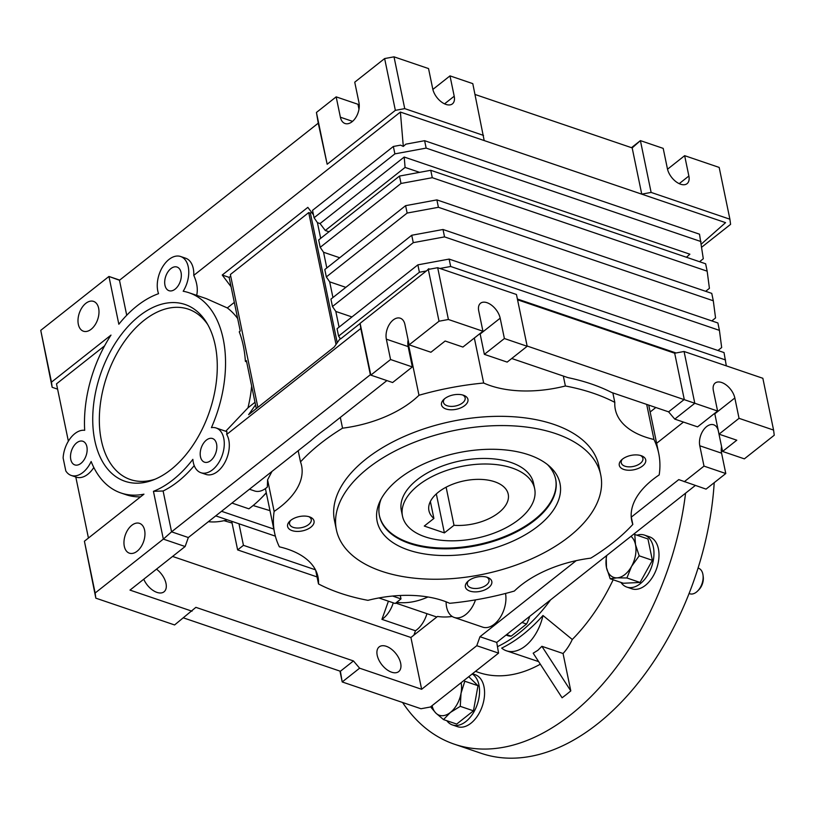 <?xml version="1.0" encoding="UTF-8"?>
<svg xmlns="http://www.w3.org/2000/svg" width="815" height="815" viewBox="0 0 815 815"><rect width="100%" height="100%" fill="white"/><g stroke="black" fill="none" stroke-linecap="round" stroke-linejoin="round"><path stroke-width="1.22" d="M518.86 519.512A67.492 36.665 -11.7 0 1 448.871 540.783A67.492 36.665 -11.7 0 1 402.488 516.099A67.492 36.665 -11.7 0 1 418.289 485.312A67.492 36.665 -11.7 0 1 488.277 464.041A67.492 36.665 -11.7 0 1 534.66 488.725A67.492 36.665 -11.7 0 1 518.86 519.512M454.006 525.288A40.495 21.995 168.3 0 0 498.749 512.676A40.495 21.995 168.3 0 0 508.224 494.196A40.495 21.995 168.3 0 0 480.392 479.383A40.495 21.995 168.3 0 0 438.409 492.148A40.495 21.995 168.3 0 0 428.924 510.618A40.495 21.995 168.3 0 0 433.896 518.452L424.279 526.052L444.389 532.898L454.006 525.288L446.121 487.197M430.371 501.459L433.896 518.452M436.32 493.921L444.389 532.898M402.488 516.099L401.337 510.547A67.492 36.665 -11.7 0 1 436.443 468.411A67.492 36.665 -11.7 0 1 510.954 462.462A67.492 36.665 -11.7 0 1 533.519 483.173L534.66 488.725M379.382 515.477A89.986 48.88 168.3 0 0 409.385 542.729A89.986 48.88 168.3 0 0 508.438 534.925A89.986 48.88 168.3 0 0 555.616 478.986M547.476 464.57A89.986 48.88 -11.7 0 1 555.698 479.352A89.986 48.88 -11.7 0 1 508.896 535.536A89.986 48.88 -11.7 0 1 409.538 543.473A89.986 48.88 -11.7 0 1 379.454 515.854A89.986 48.88 -11.7 0 1 381.125 499.014M528.792 454.821A93.368 50.713 -11.7 0 1 549.544 466.302A93.368 50.713 -11.7 0 1 526.144 534.253A93.368 50.713 -11.7 0 1 408.356 550.003A93.368 50.713 -11.7 0 1 379.922 501.429A93.368 50.713 -11.7 0 1 528.792 454.821M381.512 571.213A134.984 73.319 -11.7 0 1 336.391 529.781A134.984 73.319 -11.7 0 1 406.603 445.51A134.984 73.319 -11.7 0 1 555.636 433.6A134.984 73.319 -11.7 0 1 600.757 475.033A134.984 73.319 -11.7 0 1 530.545 559.314A134.984 73.319 -11.7 0 1 381.512 571.213M600.757 475.033L598.842 465.793A134.984 73.319 168.3 0 0 553.721 424.35A134.984 73.319 168.3 0 0 404.688 436.259A134.984 73.319 168.3 0 0 334.476 520.53L336.391 529.781M517.556 299.788L674.688 353.221L684.264 399.462L668.595 411.85L611.668 392.494A196.13 106.531 168.3 0 0 591.242 383.936A196.13 106.531 168.3 0 0 567.974 377.63L511.728 358.498M631.207 516.659L632.817 524.432A89.986 48.88 -11.7 0 1 631.717 520.602A89.986 48.88 -11.7 0 1 659.182 474.921A196.13 106.531 168.3 0 0 658.714 453.385A196.13 106.531 168.3 0 0 653.956 439.489A89.986 48.88 -11.7 0 1 615.325 409.446A89.986 48.88 -11.7 0 1 614.816 402.376A196.13 106.531 168.3 0 0 593.157 393.187A196.13 106.531 168.3 0 0 565.386 385.984A89.986 48.88 -11.7 0 1 483.662 383.019L474.34 338.021M614.816 402.376L612.849 392.891M298.188 450.705L300.501 461.891A89.986 48.88 -11.7 0 1 301.601 465.722A89.986 48.88 -11.7 0 1 274.135 511.402A196.13 106.531 168.3 0 0 274.604 532.939A196.13 106.531 168.3 0 0 279.362 546.834A89.986 48.88 -11.7 0 1 287.909 549.259A89.986 48.88 -11.7 0 1 317.993 576.888A89.986 48.88 -11.7 0 1 318.502 583.948A196.13 106.531 168.3 0 0 367.932 600.339A89.986 48.88 -11.7 0 1 443.014 600.696A89.986 48.88 -11.7 0 1 449.656 603.304A196.13 106.531 168.3 0 0 514.336 591.058A89.986 48.88 -11.7 0 1 590.773 558.143A196.13 106.531 168.3 0 0 632.817 524.432M463.429 395.234A13.498 7.335 -11.7 0 1 463.837 395.377A13.498 7.335 -11.7 0 1 464.591 405.676A13.498 7.335 -11.7 0 1 446.009 408.998A13.498 7.335 -11.7 0 1 443.676 399.554A13.498 7.335 -11.7 0 1 463.429 395.234M444.572 398.759A11.064 6.011 168.3 0 0 443.472 402.355A11.064 6.011 168.3 0 0 447.17 405.748A11.064 6.011 168.3 0 0 459.385 404.77A11.064 6.011 168.3 0 0 465.141 397.863A11.064 6.011 168.3 0 0 462.696 395.01M309.527 516.873A13.498 7.335 -11.7 0 1 309.934 517.016A13.498 7.335 -11.7 0 1 310.688 527.315A13.498 7.335 -11.7 0 1 292.116 530.626A13.498 7.335 -11.7 0 1 289.773 521.192A13.498 7.335 -11.7 0 1 309.527 516.873M290.68 520.398A11.064 6.011 168.3 0 0 289.57 523.994A11.064 6.011 168.3 0 0 293.268 527.386A11.064 6.011 168.3 0 0 305.482 526.409A11.064 6.011 168.3 0 0 311.238 519.501A11.064 6.011 168.3 0 0 308.804 516.649M487.309 577.326A13.498 7.335 -11.7 0 1 487.716 577.478A13.498 7.335 -11.7 0 1 488.47 587.768A13.498 7.335 -11.7 0 1 469.888 591.089A13.498 7.335 -11.7 0 1 467.555 581.655A13.498 7.335 -11.7 0 1 487.309 577.326M468.452 580.861A11.064 6.011 168.3 0 0 467.352 584.447A11.064 6.011 168.3 0 0 471.05 587.849A11.064 6.011 168.3 0 0 483.264 586.871A11.064 6.011 168.3 0 0 489.02 579.964A11.064 6.011 168.3 0 0 486.575 577.101M641.201 455.697A13.498 7.335 -11.7 0 1 641.619 455.84A13.498 7.335 -11.7 0 1 642.373 466.139A13.498 7.335 -11.7 0 1 623.791 469.45A13.498 7.335 -11.7 0 1 621.458 460.017A13.498 7.335 -11.7 0 1 641.201 455.697M622.354 459.222A11.064 6.011 168.3 0 0 621.254 462.818A11.064 6.011 168.3 0 0 624.952 466.211A11.064 6.011 168.3 0 0 637.167 465.233A11.064 6.011 168.3 0 0 642.913 458.325A11.064 6.011 168.3 0 0 640.478 455.473M249.461 489.224L254.555 490.956A23.625 14.578 -71.2 0 0 267.33 487.044L267.595 479.831L271.976 471.427M78.332 324.319A15.75 9.719 108.8 0 1 82.03 307.55A15.75 9.719 108.8 0 1 93.562 301.387A15.75 9.719 108.8 0 1 98.646 308.264A15.75 9.719 108.8 0 1 94.958 325.042A15.75 9.719 108.8 0 1 83.425 331.206A15.75 9.719 108.8 0 1 78.332 324.319M124.298 546.284A15.75 9.719 108.8 0 1 127.996 529.516A15.75 9.719 108.8 0 1 139.528 523.352A15.75 9.719 108.8 0 1 144.612 530.229A15.75 9.719 108.8 0 1 140.924 547.008A15.75 9.719 108.8 0 1 129.391 553.171A15.75 9.719 108.8 0 1 124.298 546.284M505.524 593.463A23.492 14.497 108.8 0 1 499.738 618.198A23.492 14.497 108.8 0 1 482.714 627.143L454.22 617.444A23.492 14.497 108.8 0 1 446.63 607.185A23.492 14.497 108.8 0 1 446.111 601.816M475.502 599.891A23.492 14.497 108.8 0 1 454.22 617.444M386.249 646.295A15.75 8.965 -128.3 0 1 398.963 658.408A15.75 8.965 -128.3 0 1 398.698 671.601A15.75 8.965 -128.3 0 1 391.608 672.192A15.75 8.965 -128.3 0 1 378.904 660.089A15.75 8.965 -128.3 0 1 379.169 646.896A15.75 8.965 -128.3 0 1 386.249 646.295M156.49 569.155A15.75 8.965 -128.3 0 1 164.039 591.802A15.75 8.965 -128.3 0 1 156.959 592.393A15.75 8.965 -128.3 0 1 143.756 579.221M699.545 261.717L703.294 258.752L699.504 234.19L424.625 140.7L426.153 148.106L394.888 153.872L393.35 146.476L400.583 145.141L403.303 146.425L400.389 112.062L484.192 140.567L472.792 83.629L449.992 75.877L454.21 96.221A14.395 8.201 -128.3 0 1 452.406 103.872A14.395 8.201 -128.3 0 1 445.937 104.412A14.395 8.201 -128.3 0 1 432.755 88.927L428.537 68.572L394.012 56.836L384.629 58.568L354.739 82.183L358.957 102.537A14.395 8.884 108.8 0 1 355.574 117.869A14.395 8.884 108.8 0 1 345.03 123.503A14.395 8.884 108.8 0 1 340.385 117.217L336.167 96.863L316.434 112.46L318.257 123.167L119.479 280.268L108.945 276.458L118.837 324.238A105.736 65.251 108.8 0 1 158.548 293.675A23.625 14.578 108.8 0 1 157.774 290.904A23.625 14.578 108.8 0 1 163.316 265.751A23.625 14.578 108.8 0 1 180.614 256.501A23.625 14.578 108.8 0 1 188.245 266.821A23.625 14.578 108.8 0 1 183.181 291.25A105.736 65.251 108.8 0 1 189.049 292.768A105.736 65.251 108.8 0 1 211.421 427.641A23.625 14.578 108.8 0 1 216.128 427.987A23.625 14.578 108.8 0 1 223.758 438.307A23.625 14.578 108.8 0 1 218.216 463.47A23.625 14.578 108.8 0 1 200.918 472.72A23.625 14.578 108.8 0 1 193.287 462.39A23.625 14.578 108.8 0 1 192.86 459.344A105.736 65.251 108.8 0 1 153.444 491.323L163.112 490.997A105.736 65.251 -71.2 0 0 194.235 465.62M200.918 472.72L205.951 474.422A23.625 14.578 -71.2 0 0 223.249 465.182A23.625 14.578 -71.2 0 0 228.791 440.019A23.625 14.578 -71.2 0 0 226.702 434.446L360.78 328.476L360.108 323.331L428.303 269.429L437.686 267.697L516.455 294.49L527.183 346.283L504.393 338.531L484.365 354.352L480.157 334.007A14.395 8.201 51.7 0 0 480.045 333.518M216.128 427.987L226.937 431.665L226.702 434.446M86.879 446.712A12.49 7.702 -71.2 0 0 82.845 441.261A12.49 7.702 -71.2 0 0 73.707 446.151A12.49 7.702 -71.2 0 0 70.773 459.446A12.49 7.702 -71.2 0 0 74.807 464.907A12.49 7.702 -71.2 0 0 83.955 460.017A12.49 7.702 -71.2 0 0 86.879 446.712M216.576 443.992A12.49 7.702 -71.2 0 0 212.542 438.531A12.49 7.702 -71.2 0 0 203.404 443.421A12.49 7.702 -71.2 0 0 200.47 456.716A12.49 7.702 -71.2 0 0 204.504 462.176A12.49 7.702 -71.2 0 0 213.652 457.286A12.49 7.702 -71.2 0 0 216.576 443.992M181.062 272.505A12.49 7.702 -71.2 0 0 177.028 267.045A12.49 7.702 -71.2 0 0 167.89 271.935A12.49 7.702 -71.2 0 0 164.956 285.23A12.49 7.702 -71.2 0 0 168.99 290.69A12.49 7.702 -71.2 0 0 178.139 285.8A12.49 7.702 -71.2 0 0 181.062 272.505M215.221 345.285A93.368 57.61 -71.2 0 0 206.49 322.434A93.368 57.61 -71.2 0 0 129.167 325.256A93.368 57.61 -71.2 0 0 94.795 440.467A93.368 57.61 -71.2 0 0 152.874 480.096A93.368 57.61 -71.2 0 0 215.221 345.285M207.713 324.513A89.986 55.532 -71.2 0 0 133.456 330.248A89.986 55.532 -71.2 0 0 101.325 440.232A89.986 55.532 -71.2 0 0 155.105 479.2M400.389 112.062L193.766 275.368A23.625 14.578 -71.2 0 0 193.277 268.532A23.625 14.578 -71.2 0 0 185.647 258.212L180.614 256.501M729.904 219.215L719.176 167.421L684.651 155.675L688.869 176.02A14.395 8.201 -128.3 0 1 687.065 183.67A14.395 8.201 -128.3 0 1 680.586 184.21A14.395 8.201 -128.3 0 1 667.414 168.725L663.196 148.381L640.407 140.628L651.124 192.422L729.904 219.215L730.586 224.359L701.766 247.139M705.678 291.312L709.417 288.347L707.165 271.181L432.286 177.701L401.011 183.467L320.203 247.332L323.565 252.263L339.702 257.754M432.286 177.701L430.748 170.294L705.637 263.785L707.165 271.181M430.748 170.294L399.482 176.071L401.011 183.467M711.801 320.906L715.55 317.942L713.298 300.776L438.409 207.295L407.143 213.061L326.336 276.927L329.688 281.858L345.835 287.349M438.409 207.295L436.881 199.889L711.76 293.38L713.298 300.776M436.881 199.889L405.605 205.665L407.143 213.061M717.934 350.501L721.672 347.536L719.421 330.37L444.542 236.89L413.266 242.656L332.469 306.522L335.821 311.452L351.958 316.943M444.542 236.89L443.014 229.494L717.893 322.974L719.421 330.37M443.014 229.494L411.738 235.26L413.266 242.656M394.888 153.872L314.081 217.737L317.432 222.668L320.051 223.555L404.209 157.04L689.877 254.199L686.424 257.255M314.081 217.737L312.542 210.341L393.35 146.476M701.043 241.586L426.153 148.106M403.303 146.425L405.86 144.163L424.625 140.7M411.738 235.26L330.931 299.125L332.469 306.522M405.605 205.665L324.808 269.531L326.336 276.927M399.482 176.071L318.675 239.936L320.203 247.332M320.051 223.555L325.287 230.492L405.086 167.421L404.209 157.04M405.086 167.421L419.603 172.352M325.287 230.492L329.015 231.766M336.035 344.46L308.722 212.583L230.37 274.512L257.876 407.357M484.192 140.567L641.751 194.153L651.124 192.422M631.482 147.678L640.407 140.628L632.175 147.902L641.751 194.153L725.554 222.648L701.358 244.042M308.722 212.583L310.393 213.153L337.237 342.748M332.938 297.536L329.688 281.858M326.805 267.941L323.565 252.263M320.682 238.347L317.432 222.668M632.175 147.902L475.033 94.469M339.071 327.131L335.821 311.452M726.328 365.864L724.026 352.569L449.136 259.089L417.871 264.855L419.399 272.251L338.592 336.116L340.527 338.969L360.128 323.484M338.592 336.116L337.064 328.72L417.871 264.855M449.136 259.089L450.675 266.485L439.927 268.461M725.554 359.965L450.675 266.485M429.75 269.164L428.639 268.756L427.223 270.285M426.357 270.967L419.399 272.251M394.012 56.836L404.739 108.629L395.356 110.351L384.629 58.568M483.519 135.412L404.739 108.629M395.356 110.351L327.161 164.253L316.434 112.46M230.706 276.142L229.137 277.375L222.23 275.022L307.836 207.367L313.48 214.844M311.534 212.257L310.393 213.153M318.257 123.167L327.161 164.253M229.137 277.375L240.252 331.022L239.253 331.807A105.736 65.251 -71.2 0 1 245.386 361.402L246.385 360.617L256.317 408.59M231.083 286.768L222.23 275.022M246.629 361.819L245.386 361.402M237.674 318.553A105.736 65.251 -71.2 0 0 227.304 307.938L234.323 302.385M432.867 89.416L449.992 75.877M684.651 155.675L667.526 169.214M506.034 635.068L507.857 635.69A23.492 14.497 -71.2 0 0 511.188 636.169L526.541 624.035A23.492 14.497 -71.2 0 0 529.679 616.385M517.393 299.013L676.053 352.977M674.688 353.221L684.07 351.489L762.85 378.282L773.578 430.076L739.042 418.329L719.024 434.161L714.806 413.816A14.395 8.201 51.7 0 0 714.704 413.327M340.222 338.51L334.221 347.017L248.616 414.672L255.543 404.861M255.003 402.274L247.984 407.816A105.736 65.251 -71.2 0 0 251.662 386.096M339.967 671.112L342.208 681.951L340.385 671.254L183.518 617.902M358.977 109.2L357.958 104.279L336.167 96.863M196.558 295.794C198.106 289.743 197.169 282.927 193.766 275.368M227.304 307.938L206.327 298.636L189.049 292.768M93.817 467.494A23.625 14.578 108.8 0 1 76.253 477.152L71.221 475.44A23.625 14.578 108.8 0 1 65.801 470.907L63.122 457.959A23.625 14.578 108.8 0 1 84.689 430.31A105.736 65.251 108.8 0 1 111.003 335.097L51.477 382.143L52.15 387.298L40.75 330.35L51.477 382.143M153.444 491.323L163.336 539.112L95.141 593.014L84.414 541.221L143.949 494.165A105.736 65.251 108.8 0 1 120.956 492.983A105.736 65.251 108.8 0 1 91.148 461.494A23.625 14.578 108.8 0 1 71.221 475.44M247.984 407.816L225.735 431.257M378.894 597.955L395.183 603.487L400.99 598.903L392.586 596.04M315.466 569.817L243.441 545.327L237.634 549.911L317.045 576.918M340.385 671.254L353.445 660.934L359.619 668.188L342.208 681.951L420.988 708.744L430.371 707.013L498.566 653.121L476.775 645.704L479.974 636.719L576.215 560.649M526.541 624.035L521.967 622.477M511.188 636.169L506.614 634.61M695.317 485.475L496.743 642.414L498.566 653.121M721.55 446.518A14.395 8.884 -71.2 0 0 721.57 453.181L699.779 445.774A14.395 8.884 108.8 0 1 703.162 430.442A14.395 8.884 108.8 0 1 713.706 424.798A14.395 8.884 108.8 0 1 718.361 431.094L722.569 451.439L744.36 458.855L774.25 435.23L773.578 430.076M631.299 517.118L678.763 479.607L706.055 489.122L725.788 473.525L721.57 453.181M684.07 351.489L694.798 403.282L674.769 419.114L697.569 426.866L717.587 411.035L713.38 390.691A14.395 8.201 -128.3 0 1 715.173 383.04A14.395 8.201 -128.3 0 1 726.287 385.057A14.395 8.201 -128.3 0 1 734.835 397.985L739.042 418.329M717.587 411.035L527.132 346.029M429.515 269.205L428.639 268.756M408.111 339.926A14.395 8.884 -71.2 0 0 408.142 346.589L412.349 366.933L390.558 359.527L386.351 339.172A14.395 8.884 108.8 0 1 389.723 323.84A14.395 8.884 108.8 0 1 400.267 318.207A14.395 8.884 108.8 0 1 404.923 324.502L409.14 344.847L430.921 352.253L445.143 341.016L462.91 347.058L482.938 331.236L478.721 310.882A14.395 8.201 -128.3 0 1 480.524 303.241A14.395 8.201 -128.3 0 1 491.628 305.248A14.395 8.201 -128.3 0 1 500.176 318.186L504.393 338.531M437.686 267.697L448.403 319.49L439.03 321.222L409.14 344.847M482.938 331.236L448.403 319.49M428.303 269.429L439.03 321.222M360.108 323.331L370.825 375.124L392.616 382.53L412.349 366.933M390.558 359.527L370.825 375.124L370.356 374.717L360.78 328.476M386.911 380.585L327.049 427.895A196.13 106.531 168.3 0 0 310.8 440.742L188.336 537.533L185.127 546.519L163.336 539.112L171.568 531.828L163.112 490.997M84.414 541.221L95.824 598.159L174.593 624.952L195.885 607.348L353.445 660.934M95.141 593.014L95.824 598.159M75.795 476.999L88.438 538.043M120.956 492.983L125.989 494.695A105.736 65.251 -71.2 0 0 140.547 496.855M126.722 315.262L119.479 280.268M52.15 387.298L57.6 389.152M104.595 345.845L56.5 383.855L68.368 441.17M119.683 280.105L108.945 276.458L40.75 330.35M208.375 521.692A105.736 65.251 -71.2 0 0 227.314 519.807M231.704 521.305L237.634 549.911M243.441 545.327L238.978 523.78M400.99 598.903L400.287 595.5M388.419 601.185L381.94 619.359L415.467 630.759A23.492 14.497 -71.2 0 0 426.958 613.685M381.94 619.359A23.492 14.497 -71.2 0 0 393.268 602.835M415.467 630.759L413.908 635.119M395.733 603.059L434.354 616.201A121.486 74.96 -71.2 0 0 436.871 616.975M427.957 596.977A121.486 74.96 108.8 0 1 396.63 602.356M359.619 668.188L421.64 689.286L476.775 645.704M496.743 642.414L479.974 636.719M684.264 481.716L703.997 466.119L725.788 473.525M703.997 466.119L699.779 445.774M722.569 451.439L736.791 440.202L719.024 434.161M674.769 419.114L668.595 411.85M484.365 354.352L507.164 362.105L527.183 346.283M655.82 407.51L650.146 411.993M188.336 537.533L171.568 531.828L370.356 374.717M215.741 515.875L275.358 536.148M273.799 529.057L221.537 511.29M185.127 546.519L129.993 590.101L192.004 611.189M452.193 616.466A121.486 74.96 108.8 0 1 437.512 616.466L410.913 637.493L421.64 689.286M410.913 637.493L172.576 556.441M231.949 503.059L248.87 508.815A105.736 65.251 108.8 0 0 261.095 498.26A105.736 65.251 108.8 0 0 266.271 492.708M253.129 505.524L269.979 510.648M261.095 498.26L264.091 495.245A99.573 61.441 -71.2 0 0 266.322 492.943M656.625 443.289L683.479 422.068M318.502 583.948L315.66 570.194M646.692 404.403L653.956 439.489M563.328 376.051L565.386 385.984M483.662 383.019A196.13 106.531 168.3 0 0 418.981 395.265A89.986 48.88 -11.7 0 1 342.545 428.181L340.313 417.412M407.887 341.709L418.981 395.265M342.545 428.181A196.13 106.531 168.3 0 0 300.501 461.891M274.135 511.402L267.595 479.831M685.578 493.167A236.228 145.763 108.8 0 1 570.673 714.775A236.228 145.763 108.8 0 1 454.393 744.207L481.217 753.325A236.228 145.763 -71.2 0 0 597.497 723.903A236.228 145.763 -71.2 0 0 714.215 482.674M454.393 744.207A236.228 145.763 108.8 0 1 402.579 702.489M550.583 599.86A151.773 93.654 108.8 0 1 519.42 632.797A151.773 93.654 108.8 0 1 497.466 646.662M475.542 671.305A160.494 99.033 -71.2 0 0 540.325 664.205M538.654 661.627L506.451 650.798A38.244 23.604 108.8 0 1 501.683 648.119A152.568 94.143 -71.2 0 0 522.914 634.59A152.568 94.143 -71.2 0 0 542.973 615.488A38.244 23.604 108.8 0 1 525.278 646.04A38.244 23.604 108.8 0 1 506.451 650.798M541.894 646.305L570.795 690.906A211.482 130.492 -71.2 0 1 566.466 694.431A211.482 130.492 -71.2 0 1 562.095 697.783L533.183 653.192L537.859 650.309L541.894 646.305L563.053 653.508A38.244 23.604 -71.2 0 0 572.283 639.48A160.494 99.033 -71.2 0 0 613.155 579.771M542.973 615.488L572.283 639.48M570.795 690.906L563.053 653.508M446.824 720.715A27.445 16.932 -71.2 0 0 452.406 724.932L457.429 726.644A27.445 16.932 -71.2 0 0 482.307 706.116A27.445 16.932 -71.2 0 0 475.104 674.677L472.435 673.771M452.406 724.932A27.445 16.932 -71.2 0 0 476.632 706.177A27.445 16.932 -71.2 0 0 472.191 673.954M431.257 706.31L431.298 707.705L435.913 713.135L443.513 719.584L450.389 712.453L460.261 706.34L461.035 693.27L464.815 681.228L477.998 685.71L473.454 710.823L460.261 706.34M473.454 710.823L456.695 724.066L443.513 719.584M468.727 676.695L477.998 685.71M461.117 682.715A22.494 13.886 108.8 0 1 461.035 693.27A22.494 13.886 108.8 0 1 450.389 712.453A22.494 13.886 108.8 0 1 435.913 713.135A22.494 13.886 108.8 0 1 432.093 705.647M620.928 582.419A27.445 16.932 -71.2 0 0 626.827 587.085L631.849 588.797A27.445 16.932 -71.2 0 0 656.727 568.259A27.445 16.932 -71.2 0 0 649.524 536.82L644.502 535.109A27.445 16.932 -71.2 0 0 636.973 535.211M626.827 587.085A27.445 16.932 -71.2 0 0 651.694 566.547A27.445 16.932 -71.2 0 0 644.502 535.109M689.072 593.524L689.796 593.768A13.498 8.333 -71.2 0 0 697.63 591.018L698.842 589.795A11.003 6.785 -71.2 0 0 703.243 576.867L703.019 575.156A13.498 8.333 -71.2 0 0 702.846 574.106A13.498 8.333 -71.2 0 0 698.486 568.208L698.068 568.065M697.63 591.018A13.498 8.333 -71.2 0 0 703.019 575.156M626.898 577.967L631.554 566.384L639.194 555.82L635.486 544.634L634.773 534.467L647.956 538.949L652.387 560.312L640.081 582.46L626.898 577.967L617.036 577.855L610.18 578.762L623.363 583.245L640.081 582.46M652.387 560.312L639.194 555.82M606.187 555.911L606.472 567.576L610.18 578.762M630.963 536.331A22.494 13.886 108.8 0 1 635.486 544.634A22.494 13.886 108.8 0 1 631.554 566.384A22.494 13.886 108.8 0 1 617.036 577.855A22.494 13.886 -71.2 0 1 606.472 567.576A22.494 13.886 108.8 0 1 606.768 555.453M444.552 103.851L454.21 96.221M679.211 183.65L688.869 176.02M352.559 121.354L340.385 117.217M734.835 397.985L714.806 413.816M500.176 318.186L480.157 334.007M386.351 339.172L408.142 346.589M232.071 523.036L223.993 520.683M648.72 405.086L658.714 453.385M265.415 488.593L274.604 532.939"/></g></svg>
